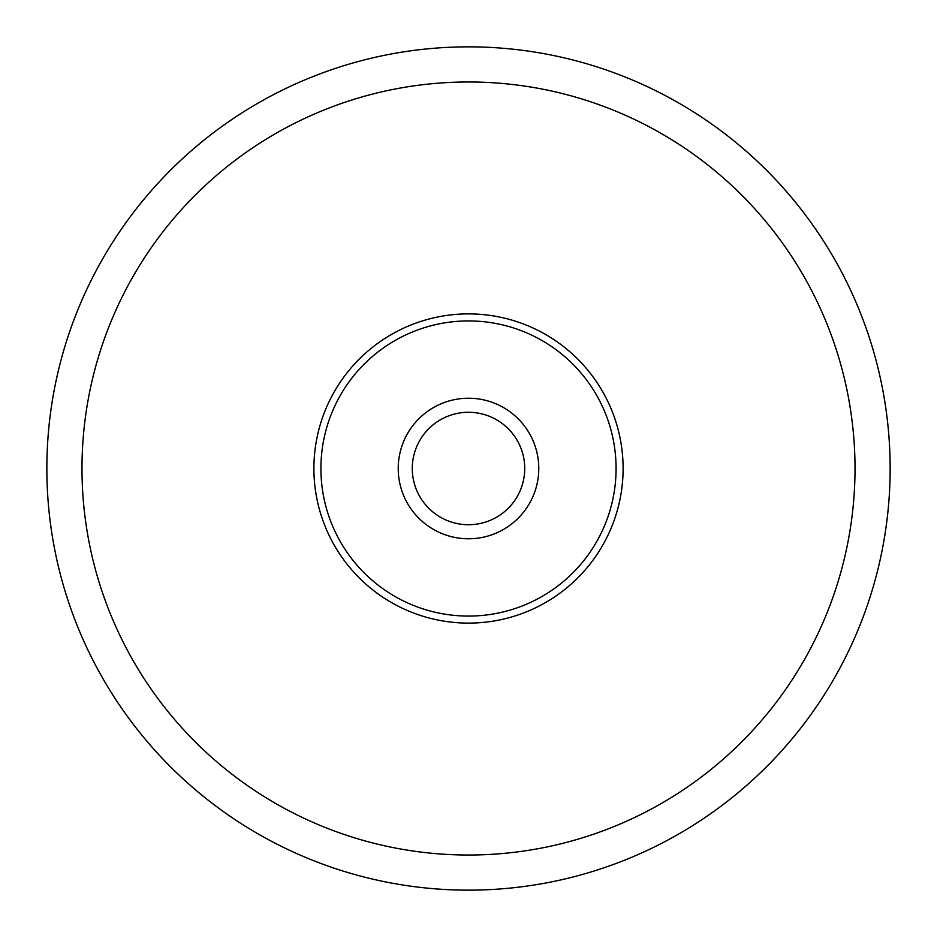 <?xml version="1.0" encoding="UTF-8"?>
<svg xmlns="http://www.w3.org/2000/svg" width="937" height="937" viewBox="0 0 937 937"><rect width="100%" height="100%" fill="white"/><g stroke="black" fill="none" stroke-linecap="round" stroke-linejoin="round"><path stroke-width="0.7" stroke-dasharray="4.68 3.51" d="M538.775 468.5A70.275 70.275 0 0 0 433.362 407.642A70.275 70.275 0 0 0 433.362 529.358A70.275 70.275 0 0 0 538.775 468.5M623.105 468.5A154.605 154.605 0 0 0 391.197 334.603A154.605 154.605 0 0 0 391.197 602.397A154.605 154.605 0 0 0 623.105 468.5M890.15 468.5A421.65 421.65 0 0 0 257.675 103.339A421.65 421.65 0 0 0 257.675 833.661A421.65 421.65 0 0 0 890.15 468.5A421.65 421.65 0 0 0 257.675 103.339A421.65 421.65 0 0 0 257.675 833.661A421.65 421.65 0 0 0 890.15 468.5M855.012 468.5A386.512 386.512 0 0 0 275.244 133.768A386.512 386.512 0 0 0 275.244 803.232A386.512 386.512 0 0 0 855.012 468.5"/><path stroke-width="1.41" d="M313.895 468.5A154.605 154.605 0 0 1 468.5 313.895A154.605 154.605 0 0 1 623.105 468.5A154.605 154.605 0 0 1 468.5 623.105A154.605 154.605 0 0 1 313.895 468.5M398.225 468.5A70.275 70.275 0 0 1 468.5 398.225A70.275 70.275 0 0 1 538.775 468.5A70.275 70.275 0 0 1 468.5 538.775A70.275 70.275 0 0 1 398.225 468.5M412.28 468.5A56.22 56.22 0 0 1 496.61 419.811A56.22 56.22 0 0 1 496.61 517.189A56.22 56.22 0 0 1 412.28 468.5M46.85 468.5A421.65 421.65 0 0 1 468.5 46.85A421.65 421.65 0 0 1 890.15 468.5A421.65 421.65 0 0 1 468.5 890.15A421.65 421.65 0 0 1 46.85 468.5A421.65 421.65 0 0 1 468.5 46.85A421.65 421.65 0 0 1 890.15 468.5A421.65 421.65 0 0 1 468.5 890.15A421.65 421.65 0 0 1 46.85 468.5M320.922 468.5A147.577 147.577 0 0 1 542.289 340.693A147.577 147.577 0 0 1 542.289 596.307A147.577 147.577 0 0 1 320.922 468.5M81.987 468.5A386.512 386.512 0 0 1 661.756 133.768A386.512 386.512 0 0 1 661.756 803.232A386.512 386.512 0 0 1 81.987 468.5"/></g></svg>
